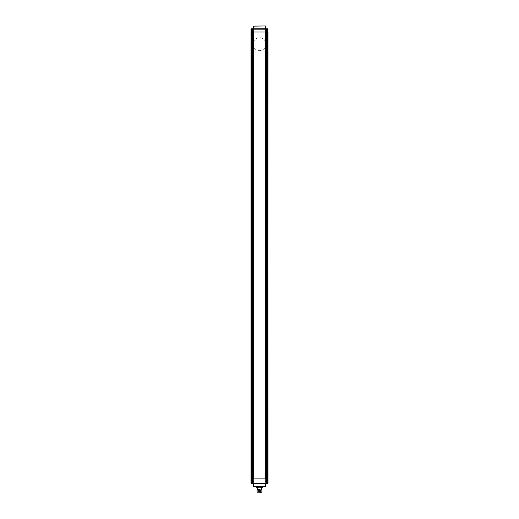 <?xml version="1.0" encoding="UTF-8"?>
<svg xmlns="http://www.w3.org/2000/svg" width="519" height="519" viewBox="0 0 519 519"><rect width="100%" height="100%" fill="white"/><g stroke="black" fill="none" stroke-linecap="round" stroke-linejoin="round"><path stroke-width="0.39" stroke-dasharray="2.6 1.95" d="M253.953 483.74L253.551 483.338L253.953 483.74L252.617 483.74M252.617 481.107L253.836 481.107L252.617 481.107M265.241 28.785L252.675 28.785L252.617 32.022L251.001 32.022L251.001 29.187L265.209 29.187L265.241 28.785L267.596 28.785L267.596 31.412L265.164 31.412L267.596 31.412L267.596 28.785L265.164 28.785L267.596 28.785A0.402 0.402 0 0 1 267.999 29.187L267.999 478.881L267.233 478.881L267.999 478.881L267.999 483.338L266.383 483.338L266.383 478.881L267.999 478.881L267.999 483.338L267.596 483.338L267.999 483.338L267.999 478.881L267.233 478.881L267.434 483.74L267.026 483.338L267.434 483.74L267.026 483.338L267.026 478.881L267.026 483.338L267.026 478.881L267.026 483.338L267.434 483.74L267.233 483.338L267.596 483.338L265.449 483.338L267.233 483.338L267.434 483.74L265.164 483.74L265.164 481.107L266.383 481.107L265.164 481.107L266.383 481.107L265.164 481.107L265.164 483.74L267.596 483.74L265.047 483.74L265.449 483.338L265.449 478.881L267.233 478.881L265.449 478.881L265.449 32.022L267.233 32.022L265.449 32.022L265.449 29.187L265.449 483.338L265.047 483.74M251.404 483.74L251.001 483.338L253.551 483.338L251.767 483.338L251.566 483.74L251.975 483.338L251.566 483.74L251.975 483.338L251.566 483.74L251.767 483.338L251.404 483.74L251.001 483.338A0.402 0.402 0 0 0 251.404 483.74L251.404 481.107L251.404 483.74L266.325 483.74L266.383 483.338L265.209 483.338L265.209 478.881L266.383 478.881L266.383 32.022L252.617 32.022L252.617 478.881L265.209 478.881L265.209 47.223C263.931 49.409 262.03 50.551 259.5 50.641A6.475 6.475 0 0 1 253.791 41.111C255.069 38.919 256.97 37.777 259.5 37.686A6.475 6.475 0 0 1 265.975 44.167A6.475 6.475 0 0 1 259.5 50.641C256.963 50.544 255.063 49.409 253.791 47.223L253.791 478.881L267.999 478.881L267.999 32.022L265.209 32.022L265.209 29.187L266.383 29.187L266.383 32.022L267.434 32.022L267.434 483.74M265.241 483.74L265.209 483.338L252.617 483.338L252.617 478.881L253.791 478.881L253.759 483.74M252.675 483.74L252.617 483.338L251.566 483.338L251.67 483.74A0.402 0.389 90 0 1 251.28 483.338L251.001 478.881L253.551 478.881L251.001 478.881L251.566 478.881L251.566 32.022L253.791 32.022L253.791 41.111M251.975 483.338L251.975 478.881L253.551 478.881L251.767 478.881L251.975 32.022L253.551 32.022L251.001 32.022L251.975 32.022L251.975 478.881L251.975 29.187L251.975 483.338M253.551 483.338L253.551 29.187L253.551 483.338M251.001 483.338L251.28 32.022L251.566 483.338L251.001 478.881L251.767 478.881L251.001 478.881L251.001 483.338M266.325 483.74L267.33 483.74A0.402 0.389 -90 0 0 267.72 483.338L267.999 32.022L267.233 32.022L267.999 32.022L267.999 29.187L267.999 478.881L267.596 478.881L267.596 32.022L267.596 478.881L267.026 478.881L267.026 32.022L267.233 483.338M267.999 483.351A0.402 0.402 0 0 1 267.609 483.74A0.402 0.402 0 0 0 267.999 483.338L267.596 483.74A0.402 0.402 0 0 0 267.999 483.351M266.383 481.107L267.596 481.107L266.383 481.107M252.617 481.879L253.33 481.879L251.91 481.879L253.33 481.879L251.91 481.879L252.617 481.879L252.617 481.392L252.987 481.392L252.617 481.879L252.253 481.392L252.987 481.392L252.617 481.879M252.253 481.392L252.253 481.879L252.617 481.392L252.253 481.879L252.253 481.392M266.383 481.879L265.67 481.879L267.09 481.879L265.67 481.879L266.383 481.879L266.383 481.392L266.747 481.392L266.383 481.879L266.013 481.392L266.747 481.392L266.383 481.879M266.013 481.392L266.013 481.879L266.383 481.392L266.013 481.879L266.013 481.392M266.747 481.392L266.747 481.879L266.747 481.392M252.987 481.392L252.987 481.879L252.987 481.392M259.5 483.74L253.532 483.74L259.5 483.74M265.469 486.374L253.532 486.374L265.469 486.374L265.469 483.74M253.532 486.374L253.532 483.74M259.5 489.527L257.781 489.527L259.5 489.527M257.275 493.05L261.725 493.05M261.725 489.813L257.275 489.813M257.074 490.014L261.926 490.014M261.926 492.849L257.074 492.849M259.5 487.789L261.628 487.789L259.5 487.789M258.157 486.575L262.822 486.575L256.178 486.575L258.157 486.575L258.157 487.789L260.843 487.789L260.843 486.575M260.843 487.789L261.459 487.789L261.459 486.575M261.459 487.789L262.802 487.789L262.802 486.575M257.541 486.575L257.541 487.789L256.198 487.789L256.198 486.575M257.541 487.789L258.157 487.789M260.713 492.44L260.551 489.527M260.862 492.22L260.862 489.527M260.544 492.44L260.7 489.527L260.512 492.44L260.311 489.527L260.544 492.44M252.675 28.785L251.404 28.785L251.975 29.187L251.566 28.785L251.975 29.187L251.566 28.785L251.767 29.187L251.566 28.785L253.836 28.785L253.836 31.412L251.404 31.412L253.836 31.412L253.836 28.785L251.404 28.785L253.953 28.785L253.551 29.187L253.953 28.785M266.383 28.785L265.164 28.785L267.434 28.785L267.233 32.022L267.233 29.187L267.596 29.187L267.596 32.022L267.596 29.187L267.999 29.187L267.026 29.187L267.026 478.881L267.026 29.187L267.026 32.022L267.026 29.187L267.434 28.785L267.026 29.187L265.449 29.187L267.434 28.785L267.026 29.187L267.434 28.785L265.047 28.785L265.449 29.187L265.047 28.785M253.791 47.223A6.475 6.475 0 0 1 259.5 37.686C262.037 37.783 263.937 38.925 265.209 41.111L265.209 32.022L253.791 32.022L253.759 28.785M251.001 29.187L251.001 32.022L251.404 32.022L251.001 32.022L251.001 29.187A0.402 0.402 0 0 1 251.404 28.785A0.402 0.402 0 0 0 251.001 29.174A0.402 0.402 0 0 1 251.391 28.785L251.001 29.187M267.596 28.785L267.596 29.187L267.596 28.785A0.402 0.402 0 0 1 267.999 29.174A0.402 0.402 0 0 0 267.609 28.785L267.999 29.187L267.434 32.022L267.72 29.187A0.402 0.389 -90 0 0 267.33 28.785L267.434 29.187L266.383 29.187L266.325 28.785M251.28 29.187A0.402 0.389 90 0 1 251.67 28.785L251.566 32.022L251.28 29.187M265.469 28.785L253.532 28.785L265.469 28.785L265.469 26.151L253.532 26.151L253.532 28.785M253.532 26.151L265.469 26.151M252.617 30.647L253.33 30.647L251.91 30.647L253.33 30.647L252.617 30.647L252.617 31.134L252.617 30.647L252.987 31.134L252.987 30.647L252.987 31.134L252.253 31.134L252.617 30.647M252.617 31.412L253.733 31.412L252.617 31.412M266.383 30.647L265.67 30.647L267.09 30.647L265.67 30.647L267.09 30.647L266.383 30.647L266.383 31.134L266.383 30.647L266.747 31.134L266.747 30.647L266.747 31.134L266.013 31.134L266.383 30.647M266.383 31.412L265.267 31.412L266.383 31.412M266.747 31.134L266.747 30.647L266.383 31.134L266.747 31.134M266.013 31.134L266.013 30.647L266.383 31.134L266.013 31.134M252.987 31.134L252.987 30.647L252.617 31.134L252.987 31.134M252.253 31.134L252.253 30.647L252.617 31.134L252.253 31.134M265.209 41.111A6.475 6.475 0 0 1 265.209 47.223M265.67 32.022L253.33 32.022L253.33 478.881L265.67 478.881L265.67 32.022M267.026 478.881L267.026 32.022L267.026 478.881M267.596 483.338L267.596 478.881L267.596 483.338M251.404 483.338L251.404 32.022L251.404 483.338M251.767 483.338L251.767 32.022L251.767 483.338M252.617 481.476L253.733 481.476L252.617 481.476M266.383 481.476L265.267 481.476L266.383 481.476M259.299 489.527L259.5 492.44L259.299 489.527L259.5 492.44L259.701 489.527M258.287 489.527L258.488 492.44L258.689 489.527M260.551 492.22L260.389 489.527M251.404 29.187L251.404 32.022L251.404 29.187M251.767 29.187L251.767 32.022L251.767 29.187M252.617 31.049L253.733 31.049L252.617 31.049M266.383 31.049L265.267 31.049L266.383 31.049M253.836 481.107L253.836 483.74L253.836 481.107M267.596 481.107L267.596 483.74L267.596 481.107M253.733 481.476L253.33 481.879L253.733 481.476M251.507 481.476L251.91 481.879L251.507 481.476M267.493 481.476L267.09 481.879L267.493 481.476M265.267 481.476L265.67 481.879L265.267 481.476M257.781 489.527L257.781 493.05M261.219 489.527L261.219 493.05M265.164 31.412L265.164 28.785L265.164 31.412M251.404 31.412L251.404 28.785L251.404 31.412M251.507 31.049L251.91 30.647L251.507 31.049M253.733 31.049L253.33 30.647L253.733 31.049M265.267 31.049L265.67 30.647L265.267 31.049M267.493 31.049L267.09 30.647L267.493 31.049"/><path stroke-width="0.78" d="M267.609 483.74A0.402 0.402 0 0 1 267.596 483.74L267.33 483.74A0.402 0.389 -90 0 0 267.72 483.338L267.999 483.338A0.402 0.402 0 0 1 267.999 483.351L267.596 483.74L265.047 483.74M267.999 483.338A0.402 0.402 0 0 1 267.999 483.351L267.999 478.881L251.001 478.881L251.001 32.022L267.999 32.022L267.72 478.881L266.383 478.881L266.383 29.187L252.617 29.187L252.617 32.022L253.33 32.022L253.33 478.881L252.617 478.881L252.617 32.022L251.566 32.022L251.566 478.881L251.001 478.881L251.001 483.338L251.001 29.187L251.404 28.785L253.953 28.785M266.325 483.74L252.675 483.74L252.617 483.338L267.434 483.338L267.33 483.74L266.325 483.74L266.383 478.881L265.67 478.881L265.67 32.022L267.72 32.022L267.434 29.187L267.434 483.338L267.999 478.881L267.72 29.187A0.402 0.389 90 0 0 267.33 28.785L267.999 29.187A0.402 0.402 0 0 0 267.999 29.174A0.402 0.402 0 0 1 267.999 29.187M252.617 483.338L252.617 478.881L251.566 478.881L251.566 483.338L252.617 483.338M253.953 483.74L252.617 483.74M252.675 483.74L251.001 483.338A0.402 0.402 0 0 0 251.404 483.74A0.402 0.402 0 0 1 251.001 483.338M251.67 483.74A0.402 0.389 -90 0 1 251.28 483.338L251.67 483.74M265.469 486.374L253.532 486.374L265.469 486.374L265.469 483.74M253.532 486.374L253.532 483.74M257.074 490.014L261.926 490.014L257.074 490.014L257.074 492.849L261.926 492.849L261.926 490.014M261.926 492.849L257.074 492.849M262.802 487.789L262.802 486.575L262.822 487.789L261.459 487.789L261.459 486.575M261.459 487.789L260.843 487.789L260.843 486.575M260.843 487.789L258.157 487.789L258.157 486.575M258.157 487.789L257.541 487.789L257.541 486.575M256.198 487.789L256.198 486.575L256.178 487.789L257.541 487.789M265.047 28.785L266.383 28.785M251.391 28.785A0.402 0.402 0 0 1 251.404 28.785L267.33 28.785L267.434 29.187L266.383 29.187L266.325 28.785M252.675 28.785L252.617 29.187L251.566 29.187L251.566 32.022L251.28 29.187A0.402 0.389 -90 0 1 251.67 28.785L251.001 29.187A0.402 0.402 0 0 1 251.001 29.174A0.402 0.402 0 0 0 251.001 29.187M265.267 25.95L253.532 26.151L265.267 25.95M265.469 26.151L265.469 28.785M253.532 26.151L253.532 28.785M261.628 489.813L261.628 487.789M257.372 489.813L257.372 487.789"/></g></svg>
